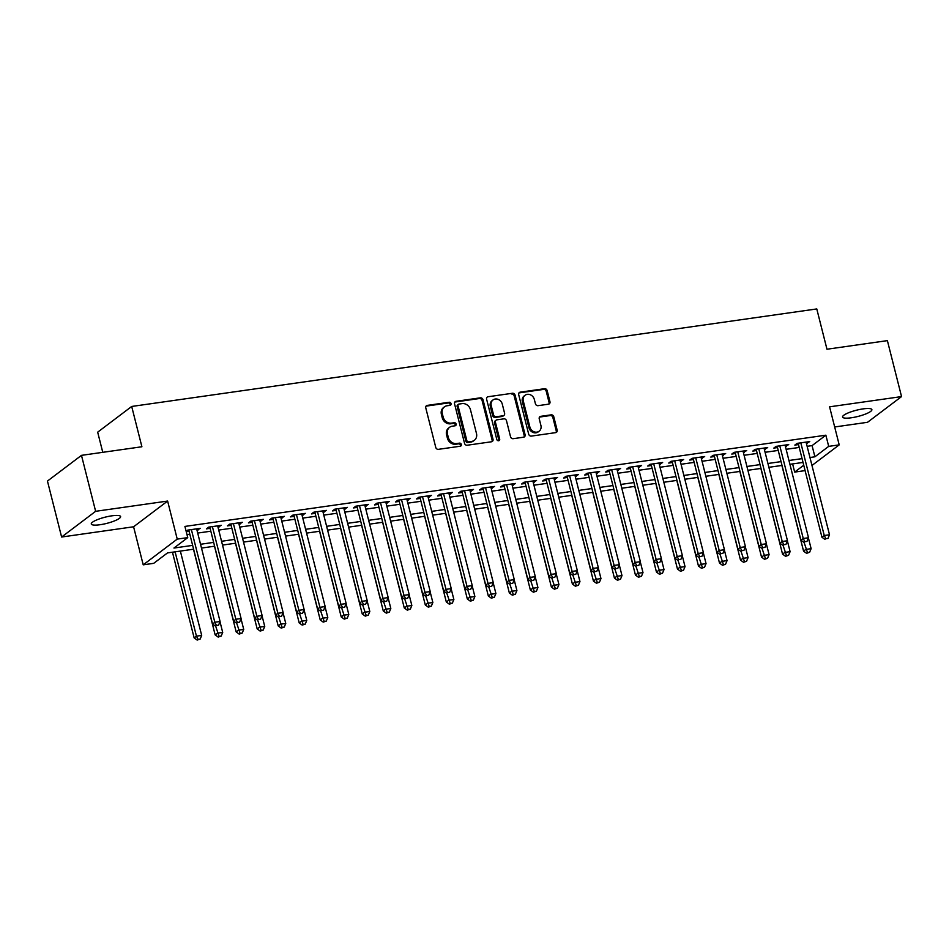 <?xml version="1.0" encoding="UTF-8"?>
<svg xmlns="http://www.w3.org/2000/svg" width="949" height="949" viewBox="0 0 949 949"><rect width="100%" height="100%" fill="white"/><g stroke="black" fill="none" stroke-linecap="round" stroke-linejoin="round"><path stroke-width="1.42" d="M451.024 403.61A1.625 1.412 52.9 0 0 449.185 402.269L427.275 405.389A2.325 2.028 52.9 0 0 425.769 407.88L435.769 447.43A2.325 2.028 52.9 0 0 438.391 449.34L460.312 446.22A1.625 1.412 52.9 0 0 459.53 443.136L456.694 443.539A7.426 6.477 52.9 0 1 448.308 437.453L447.477 434.156A7.426 6.477 52.9 0 1 449.601 427.299A7.426 6.477 52.9 0 1 452.305 426.184L455.14 425.781A1.625 1.412 52.9 0 0 454.357 422.708L451.522 423.112A7.426 6.477 52.9 0 1 443.147 417.014L442.305 413.717A7.426 6.477 52.9 0 1 444.44 406.86A7.426 6.477 52.9 0 1 447.133 405.757L449.968 405.353A1.625 1.412 52.9 0 0 451.024 403.61M450.016 405.342A1.625 1.412 52.9 0 0 448.272 402.969L426.35 406.089A2.325 2.028 52.9 0 0 426.03 406.16M460.348 446.208A1.625 1.412 52.9 0 0 458.604 443.835L455.769 444.239L456.694 443.539M455.176 425.769A1.625 1.412 52.9 0 0 453.444 423.396L450.597 423.8L451.522 423.112M863.104 408.889A15.125 3.215 165.8 0 0 842.558 417.038A15.125 3.215 165.8 0 0 851.336 417.774A15.125 3.215 165.8 0 0 871.882 409.624A15.125 3.215 165.8 0 0 863.104 408.889M111.828 515.829A15.125 3.215 165.8 0 0 91.282 523.99A15.125 3.215 165.8 0 0 100.06 524.726A15.125 3.215 165.8 0 0 120.606 516.564A15.125 3.215 165.8 0 0 111.828 515.829M548.463 404.191A2.325 2.028 52.9 0 0 549.969 401.7L547.158 390.608A2.325 2.028 52.9 0 0 544.536 388.699L520.194 392.162A2.325 2.028 52.9 0 0 518.688 394.654L528.7 434.203A2.325 2.028 52.9 0 0 531.321 436.101L555.651 432.637A2.325 2.028 52.9 0 0 557.158 430.146L553.777 416.753A2.325 2.028 52.9 0 0 551.155 414.843L540.74 416.326A2.325 2.028 52.9 0 0 539.234 418.817L540.906 425.46A6.204 5.421 52.9 0 1 539.139 431.202A6.204 5.421 52.9 0 1 529.874 427.038L523.29 401A6.204 5.421 52.9 0 1 525.07 395.27A6.204 5.421 52.9 0 1 534.323 399.434L535.426 403.764A2.325 2.028 52.9 0 0 538.036 405.674L548.463 404.191M807.125 446.315L812.071 445.615L825.867 435.188L828.691 446.374L839.201 444.879L811.976 465.461M81.472 455.354L95.635 511.309L61.614 537.027L47.45 481.06L81.472 455.354L141.899 446.754L131.697 406.457L816.781 308.935L826.97 349.232L887.386 340.632L901.55 396.587L829.58 406.824L839.201 444.879M61.614 537.027L133.584 526.778L167.617 501.06L95.635 511.309M167.617 501.06L177.238 539.115L187.748 537.62L173.952 548.048L192.635 545.378M825.867 435.188L184.913 526.422L187.748 537.62M483.005 399.731A2.325 2.028 52.9 0 0 480.384 397.833L456.042 401.297A2.325 2.028 52.9 0 0 454.535 403.788L464.547 443.337A2.325 2.028 52.9 0 0 467.169 445.235L491.511 441.771A2.325 2.028 52.9 0 0 493.017 439.28L483.005 399.731L482.08 400.431A2.325 2.028 52.9 0 0 479.47 398.521L455.129 401.996A2.325 2.028 52.9 0 0 454.796 402.068M488.118 396.729L512.46 393.266A2.325 2.028 52.9 0 1 515.082 395.164L525.094 434.713A2.325 2.028 52.9 0 1 523.587 437.204L513.16 438.687A2.325 2.028 52.9 0 1 510.55 436.789L506.493 420.751A2.325 2.028 52.9 0 0 503.872 418.841L496.956 419.826A2.325 2.028 52.9 0 0 495.449 422.317L499.672 439.019A1.625 1.412 52.9 0 1 496.79 439.423L486.612 399.221A2.325 2.028 52.9 0 1 488.118 396.729L512.46 393.266M834.669 426.979L867.528 422.293L901.55 396.587M196.977 530.206L200.31 528.32L187.7 530.123L186.146 531.298M217.997 527.217L221.331 525.331L208.721 527.122L206.419 528.866L210.097 528.344M239.006 524.228L242.339 522.341L229.729 524.133L227.44 525.876L231.117 525.355M260.026 521.238L263.359 519.352L250.75 521.143L248.448 522.887L252.126 522.353M281.034 518.237L284.368 516.363L271.758 518.154L269.469 519.886L273.146 519.364M302.055 515.248L305.388 513.362L292.778 515.165L290.477 516.897L294.154 516.375M323.063 512.258L326.397 510.372L313.799 512.175L311.497 513.907L315.175 513.385M344.084 509.269L347.417 507.383L334.807 509.174L332.506 510.918L336.183 510.396M365.092 506.28L368.426 504.394L355.828 506.185L353.526 507.929L357.204 507.407M386.113 503.29L389.446 501.404L376.836 503.195L374.535 504.927L378.212 504.405M407.133 500.289L410.466 498.415L397.856 500.206L395.555 501.938L399.232 501.416M428.141 497.3L431.475 495.414L418.865 497.217L416.564 498.949L420.241 498.427M449.162 494.31L452.495 492.424L439.885 494.215L437.584 495.959L441.261 495.437M470.17 491.321L473.504 489.435L460.894 491.226L458.592 492.97L462.27 492.448M491.191 488.332L494.524 486.446L481.914 488.237L479.613 489.981L483.29 489.447M512.199 485.33L515.532 483.456L502.923 485.247L500.621 486.979L504.299 486.457M533.219 482.341L536.553 480.455L523.943 482.258L521.642 483.99L525.319 483.468M554.228 479.352L557.561 477.466L544.951 479.269L542.65 481.001L546.327 480.479M575.248 476.362L578.582 474.476L565.972 476.268L563.67 478.011L567.348 477.489M596.257 473.373L599.59 471.487L586.98 473.278L584.691 475.022L588.368 474.5M617.277 470.384L620.61 468.498L608.001 470.289L605.699 472.021L609.377 471.499M638.286 467.382L641.619 465.508L629.009 467.299L626.72 469.031L630.397 468.509M659.306 464.393L662.639 462.507L650.029 464.31L647.728 466.042L651.405 465.52M680.314 461.404L683.648 459.518L671.038 461.309L668.748 463.053L672.426 462.531M701.335 458.414L704.668 456.528L692.058 458.32L689.757 460.063L693.434 459.541M722.343 455.425L725.677 453.539L713.067 455.33L710.777 457.074L714.455 456.54M743.364 452.436L746.697 450.55L734.087 452.341L731.786 454.073L735.463 453.551M764.372 449.435L767.705 447.548L755.107 449.352L752.806 451.083L756.483 450.561M785.392 446.445L788.726 444.559L776.116 446.362L773.815 448.094L777.492 447.572M186.977 534.595L189.812 534.192M197.7 533.065L210.82 531.203M218.721 530.076L231.841 528.213M239.729 527.086L252.849 525.212M260.75 524.097L273.87 522.223M281.758 521.096L294.878 519.233M302.778 518.107L315.898 516.244M323.787 515.117L336.907 513.255M344.807 512.128L357.927 510.254M365.816 509.139L378.936 507.264M386.836 506.149L399.956 504.275M407.856 503.148L420.965 501.286M428.865 500.159L441.985 498.296M449.885 497.169L462.993 495.307M470.894 494.18L484.014 492.306M491.914 491.191L505.022 489.316M512.923 488.189L526.043 486.327M533.943 485.2L547.051 483.338M554.951 482.211L568.071 480.348M575.972 479.221L589.092 477.359M596.98 476.232L610.1 474.358M618.001 473.243L631.121 471.368M639.009 470.241L652.129 468.379M660.029 467.252L673.149 465.39M681.038 464.263L694.158 462.4M702.058 461.273L715.178 459.399M723.067 458.284L736.187 456.41M744.087 455.283L757.207 453.42M765.096 452.293L778.216 450.431M786.116 449.304L799.236 447.442M186.253 531.737L189.088 531.333M806.413 443.456L809.734 441.57L797.136 443.361L794.835 445.105L798.512 444.583M131.697 406.457L97.676 432.175L102.765 452.317M805.096 470.609L794.669 472.092L803.732 465.235M792.605 463.931L794.669 472.092M193.608 549.198L167.51 552.911L153.726 563.326L143.216 564.833L177.238 539.115M133.584 526.778L143.216 564.833M809.96 457.501L814.906 456.801L828.691 446.374M200.536 544.263L213.655 542.389M221.556 541.262L234.664 539.4M242.564 538.273L255.684 536.41M263.585 535.283L276.693 533.421M284.593 532.294L297.713 530.42M305.614 529.305L318.722 527.43M326.622 526.315L339.742 524.441M347.642 523.314L360.75 521.452M368.651 520.325L381.771 518.462M389.671 517.335L402.791 515.473M410.68 514.346L423.8 512.472M431.7 511.357L444.82 509.483M452.709 508.356L465.829 506.493M473.729 505.366L486.849 503.504M494.737 502.377L507.857 500.514M515.758 499.388L528.878 497.513M536.766 496.398L549.886 494.524M557.787 493.409L570.907 491.535M578.795 490.408L591.915 488.545M599.815 487.418L612.935 485.556M620.824 484.429L633.944 482.567M641.844 481.44L654.964 479.565M662.865 478.45L675.973 476.576M683.873 475.449L696.993 473.587M704.893 472.46L718.002 470.597M725.902 469.47L739.022 467.608M746.922 466.481L760.03 464.619M767.931 463.492L781.051 461.617M788.951 460.502L802.059 458.628M803.032 462.436L789.912 464.31M782.012 465.437L768.892 467.299M761.003 468.426L747.883 470.289M739.983 471.416L726.863 473.278M718.974 474.405L705.854 476.279M697.954 477.394L684.834 479.269M676.945 480.396L663.826 482.258M655.925 483.385L642.805 485.247M634.917 486.374L621.797 488.237M613.896 489.364L600.776 491.226M592.888 492.353L579.768 494.227M571.867 495.342L558.747 497.217M550.847 498.344L537.739 500.206M529.839 501.333L516.719 503.195M508.818 504.322L495.71 506.185M487.81 507.312L474.69 509.186M466.789 510.301L453.681 512.175M445.781 513.29L432.661 515.165M424.761 516.292L411.652 518.154M403.752 519.281L390.632 521.143M382.732 522.27L369.612 524.133M361.723 525.26L348.603 527.134M340.703 528.249L327.583 530.123M319.694 531.25L306.574 533.113M298.674 534.24L285.554 536.102M277.666 537.229L264.546 539.091M256.645 540.218L243.525 542.093M235.637 543.208L222.517 545.082M214.616 546.197L201.496 548.071M812.071 445.615L814.906 456.801M198.009 530.064L197.665 528.7M219.029 527.075L218.685 525.71M240.05 524.073L239.694 522.721M261.058 521.084L260.714 519.72M282.078 518.095L281.734 516.731M303.087 515.105L302.743 513.741M324.107 512.116L323.763 510.752M345.116 509.127L344.772 507.762M366.136 506.125L365.792 504.773M387.145 503.136L386.801 501.772M408.165 500.147L407.821 498.783M429.173 497.157L428.829 495.793M450.194 494.168L449.85 492.804M471.202 491.167L470.858 489.814M492.223 488.177L491.879 486.825M513.231 485.188L512.887 483.824M534.251 482.199L533.907 480.835M555.26 479.209L554.916 477.845M576.28 476.22L575.936 474.856M597.289 473.219L596.945 471.867M618.309 470.229L617.965 468.865M639.318 467.24L638.974 465.876M660.338 464.251L659.994 462.887M681.358 461.261L681.002 459.897M702.367 458.26L702.023 456.908M723.387 455.271L723.043 453.919M744.396 452.282L744.052 450.917M765.416 449.292L765.072 447.928M786.424 446.303L786.08 444.939M807.445 443.313L807.101 441.949M444.44 406.86L443.515 407.56A7.426 6.477 52.9 0 0 441.392 414.416L442.305 413.717M450.597 423.8A7.426 6.477 52.9 0 1 442.222 417.714L441.392 414.416M449.601 427.299L448.687 427.987A7.426 6.477 52.9 0 0 446.564 434.856L447.477 434.156M455.769 444.239A7.426 6.477 52.9 0 1 447.394 438.141L446.564 434.856M491.831 441.7A2.325 2.028 52.9 0 0 492.092 439.98L482.08 400.431M459.091 404.049A1.625 1.412 52.9 0 0 458.035 405.792L466.825 440.502A1.625 1.412 52.9 0 0 468.652 441.843L471.653 441.415A7.426 6.477 52.9 0 0 474.346 440.3A7.426 6.477 52.9 0 0 476.469 433.444L470.467 409.719A7.426 6.477 52.9 0 0 462.08 403.622L459.091 404.049M458.509 404.286L457.584 404.986A1.625 1.412 52.9 0 0 457.121 406.492L458.035 405.792M474.346 440.3L473.421 441A7.426 6.477 52.9 0 1 470.728 442.104L467.738 442.531A1.625 1.412 52.9 0 1 465.9 441.202L457.121 406.492M523.907 437.133A2.325 2.028 52.9 0 0 524.168 435.413L514.156 395.863A2.325 2.028 52.9 0 0 511.547 393.965M496.113 420.17L495.2 420.87A2.325 2.028 52.9 0 0 494.536 423.017L498.759 439.707L499.672 439.019M498.664 440.751A1.625 1.412 52.9 0 0 498.759 439.707M502.282 404.108A6.204 5.421 52.9 0 0 493.017 399.944A6.204 5.421 52.9 0 0 491.238 405.674L493.563 414.843A2.325 2.028 52.9 0 0 496.185 416.753L503.089 415.769A2.325 2.028 52.9 0 0 504.595 413.278L502.282 404.108M493.017 399.944L492.104 400.632A6.204 5.421 52.9 0 0 490.325 406.374L491.238 405.674M503.931 415.425L503.017 416.113A2.325 2.028 52.9 0 1 502.175 416.469L495.259 417.441A2.325 2.028 52.9 0 1 492.638 415.543L490.325 406.374M525.07 395.27L524.145 395.958A6.204 5.421 52.9 0 0 522.365 401.7L523.29 401M539.139 431.202L538.213 431.89A6.204 5.421 52.9 0 1 528.961 427.726L522.365 401.7M555.984 432.566A2.325 2.028 52.9 0 0 556.244 430.846L552.852 417.441A2.325 2.028 52.9 0 0 550.23 415.543L539.815 417.026A2.325 2.028 52.9 0 0 539.495 417.097M548.783 404.108A2.325 2.028 52.9 0 0 549.044 402.388L546.233 391.296A2.325 2.028 52.9 0 0 543.623 389.398L519.281 392.862A2.325 2.028 52.9 0 0 518.949 392.933M172.457 552.199L194.142 637.894L196.443 636.162L201.686 635.415L180.357 551.084M175.102 551.832L196.443 636.162L198.056 639.365L197.143 640.065L200.168 639.068L198.056 639.365M201.686 635.415L200.168 639.068M197.143 640.065L194.142 637.894M188.744 529.969L212.529 624.003L214.83 622.259L191.378 529.589M216.455 625.474L218.555 625.166L216.455 625.474L214.83 622.259L220.085 621.512L196.633 528.842M212.529 624.003L215.53 626.162M218.555 625.166L220.085 621.512M193.466 549.21L215.15 634.905L217.451 633.173L222.707 632.425L220.002 621.725M215.672 626.138L219.077 636.376L218.151 637.076L221.176 636.079L219.077 636.376M222.707 632.425L221.176 636.079M218.151 637.076L215.15 634.905M214.486 546.221L236.171 631.915L238.472 630.183L243.727 629.436L241.01 618.724M236.692 623.149L240.085 633.386L239.172 634.086L242.197 633.09L240.085 633.386M243.727 629.436L242.197 633.09M239.172 634.086L236.171 631.915M235.494 543.231L257.179 628.926L259.48 627.182L264.735 626.435L262.031 615.735M257.701 620.16L261.105 630.397L260.18 631.085L263.205 630.1L261.105 630.397M264.735 626.435L263.205 630.1M260.18 631.085L257.179 628.926M256.515 540.242L278.199 625.937L280.501 624.193L285.756 623.446L283.039 612.746M278.721 617.17L282.114 627.408L281.201 628.096L284.226 627.099L282.114 627.408M285.756 623.446L284.226 627.099M281.201 628.096L278.199 625.937M209.753 526.98L233.549 621.014L235.85 619.27L212.398 526.6M237.464 622.473L239.575 622.176L237.464 622.473L235.85 619.27L241.093 618.523L217.653 525.853M233.549 621.014L236.55 623.173M239.575 622.176L241.093 618.523M230.773 523.99L254.557 618.013L256.859 616.281L233.407 523.611M258.484 619.483L260.584 619.187L258.484 619.483L256.859 616.281L262.114 615.533L238.662 522.863M254.557 618.013L257.559 620.183M260.584 619.187L262.114 615.533M251.782 521.001L275.578 615.023L277.879 613.291L254.427 520.621M279.492 616.494L281.604 616.198L279.492 616.494L277.879 613.291L283.134 612.544L259.682 519.874M275.578 615.023L278.579 617.194M281.604 616.198L283.134 612.544M272.802 518L296.586 612.034L298.888 610.302L275.435 517.632M300.513 613.505L302.612 613.208L300.513 613.505L298.888 610.302L304.143 609.555L280.69 516.885M296.586 612.034L299.587 614.193M302.612 613.208L304.143 609.555M277.523 537.253L299.208 622.947L301.509 621.204L306.764 620.456L304.06 609.756M299.73 614.181L303.134 624.406L302.209 625.106L305.234 624.11L303.134 624.406M306.764 620.456L305.234 624.11M302.209 625.106L299.208 622.947M293.81 515.01L317.607 609.044L319.908 607.301L296.456 514.643M321.521 610.515L323.633 610.207L321.521 610.515L319.908 607.301L325.163 606.553L301.711 513.895M317.607 609.044L320.608 611.203M323.633 610.207L325.163 606.553M298.544 534.251L320.228 619.946L322.53 618.214L327.785 617.467L325.068 606.767M320.75 611.192L324.155 621.417L323.229 622.117L326.254 621.12L324.155 621.417M327.785 617.467L326.254 621.12M323.229 622.117L320.228 619.946M314.831 512.021L338.615 606.055L340.916 604.311L317.476 511.641M342.542 607.526L344.641 607.218L342.542 607.526L340.916 604.311L346.171 603.564L322.719 510.894M338.615 606.055L341.616 608.214M344.641 607.218L346.171 603.564M319.552 531.262L341.237 616.957L343.538 615.225L348.793 614.477L346.088 603.766M341.759 608.19L345.163 618.428L344.25 619.128L347.263 618.131L345.163 618.428M348.793 614.477L347.263 618.131M344.25 619.128L341.237 616.957M335.839 509.032L359.635 603.054L361.937 601.322L338.485 508.652M363.562 604.525L365.662 604.228L363.562 604.525L361.937 601.322L367.192 600.575L343.74 507.905M359.635 603.054L362.637 605.225M365.662 604.228L367.192 600.575M340.572 528.273L362.257 613.967L364.558 612.235L369.813 611.488L367.097 600.776M362.779 605.201L366.184 615.438L365.258 616.126L368.283 615.142L366.184 615.438M369.813 611.488L368.283 615.142M365.258 616.126L362.257 613.967M356.86 506.042L380.644 600.065L382.945 598.333L359.505 505.663M384.57 601.536L386.67 601.239L384.57 601.536L382.945 598.333L388.2 597.585L364.748 504.915M380.644 600.065L383.657 602.235M386.67 601.239L388.2 597.585M361.593 525.283L383.277 610.978L385.567 609.234L390.822 608.487L388.117 597.787M383.787 602.212L387.192 612.449L386.279 613.137L389.292 612.152L387.192 612.449M390.822 608.487L389.292 612.152M386.279 613.137L383.277 610.978M382.601 522.294L404.286 607.989L406.587 606.245L411.842 605.498L409.126 594.798M404.808 599.222L408.212 609.46L407.287 610.148L410.312 609.151L408.212 609.46M411.842 605.498L410.312 609.151M407.287 610.148L404.286 607.989M403.622 519.293L425.306 604.999L427.596 603.256L432.851 602.508L430.146 591.808M425.816 596.233L429.221 606.458L428.307 607.158L431.321 606.162L429.221 606.458M432.851 602.508L431.321 606.162M428.307 607.158L425.306 604.999M424.63 516.303L446.315 601.998L448.616 600.266L453.871 599.519L451.155 588.819M446.837 593.244L450.241 603.469L449.316 604.169L452.341 603.173L450.241 603.469M453.871 599.519L452.341 603.173M449.316 604.169L446.315 601.998M445.65 513.314L467.335 599.009L469.625 597.277L474.88 596.53L472.175 585.818M467.857 590.242L471.25 600.48L470.336 601.18L473.349 600.183L471.25 600.48M474.88 596.53L473.349 600.183M470.336 601.18L467.335 599.009M466.659 510.325L488.344 596.019L490.645 594.288L495.9 593.528L493.195 582.828M488.865 587.253L492.27 597.49L491.345 598.178L494.37 597.194L492.27 597.49M495.9 593.528L494.37 597.194M491.345 598.178L488.344 596.019M487.679 507.335L509.364 593.03L511.653 591.286L516.908 590.539L514.204 579.839M509.886 584.264L513.279 594.501L512.365 595.189L515.378 594.193L513.279 594.501M516.908 590.539L515.378 594.193M512.365 595.189L509.364 593.03M508.688 504.346L530.372 590.041L532.674 588.297L537.929 587.55L535.224 576.85M530.894 581.274L534.299 591.5L533.374 592.2L536.399 591.203L534.299 591.5M537.929 587.55L536.399 591.203M533.374 592.2L530.372 590.041M529.708 501.345L551.393 587.04L553.694 585.308L558.937 584.56L556.233 573.86M551.915 578.285L555.307 588.51L554.394 589.21L557.407 588.214L555.307 588.51M558.937 584.56L557.407 588.214M554.394 589.21L551.393 587.04M550.717 498.355L572.401 584.05L574.703 582.318L579.958 581.571L577.253 570.871M572.923 575.284L576.328 585.521L575.402 586.221L578.427 585.225L576.328 585.521M579.958 581.571L578.427 585.225M575.402 586.221L572.401 584.05M571.737 495.366L593.422 581.061L595.723 579.329L600.966 578.582L598.261 567.87M593.944 572.294L597.336 582.532L596.423 583.232L599.448 582.235L597.336 582.532M600.966 578.582L599.448 582.235M596.423 583.232L593.422 581.061M592.745 492.377L614.43 578.071L616.731 576.328L621.986 575.58L619.282 564.88M614.952 569.305L618.357 579.542L617.431 580.23L620.456 579.246L618.357 579.542M621.986 575.58L620.456 579.246M617.431 580.23L614.43 578.071M377.868 503.053L401.664 597.075L403.966 595.343L380.513 502.673M405.591 598.546L407.69 598.25L405.591 598.546L403.966 595.343L409.221 594.596L385.769 501.926M401.664 597.075L404.665 599.246M407.69 598.25L409.221 594.596M398.888 500.052L422.685 594.086L424.974 592.342L401.534 499.684M426.599 595.557L428.699 595.26L426.599 595.557L424.974 592.342L430.229 591.595L406.789 498.937M422.685 594.086L425.686 596.245M428.699 595.26L430.229 591.595M419.897 497.062L443.693 591.097L445.994 589.353L422.542 496.695M447.62 592.567L449.719 592.259L447.62 592.567L445.994 589.353L451.249 588.605L427.797 495.936M443.693 591.097L446.694 593.255M449.719 592.259L451.249 588.605M440.917 494.073L464.713 588.107L467.003 586.363L443.563 493.694M468.628 589.566L470.728 589.27L468.628 589.566L467.003 586.363L472.258 585.616L448.818 492.946M464.713 588.107L467.715 590.266M470.728 589.27L472.258 585.616M461.926 491.084L485.722 585.106L488.023 583.374L464.571 490.704M489.648 586.577L491.748 586.28L489.648 586.577L488.023 583.374L493.278 582.627L469.826 489.957M485.722 585.106L488.723 587.277M491.748 586.28L493.278 582.627M482.946 488.094L506.742 582.117L509.032 580.385L485.591 487.715M510.657 583.588L512.757 583.291L510.657 583.588L509.032 580.385L514.287 579.637L490.847 486.967M506.742 582.117L509.743 584.287M512.757 583.291L514.287 579.637M503.955 485.105L527.751 579.127L530.052 577.395L506.6 484.725M531.677 580.598L533.777 580.302L531.677 580.598L530.052 577.395L535.307 576.648L511.855 483.978M527.751 579.127L530.752 581.298M533.777 580.302L535.307 576.648M524.975 482.104L548.771 576.138L551.061 574.394L527.62 481.736M552.686 577.609L554.785 577.312L552.686 577.609L551.061 574.394L556.316 573.647L532.875 480.989M548.771 576.138L551.772 578.297M554.785 577.312L556.316 573.647M545.983 479.115L569.78 573.149L572.081 571.405L548.629 478.735M573.706 574.62L575.806 574.311L573.706 574.62L572.081 571.405L577.336 570.657L553.884 477.988M569.78 573.149L572.781 575.308M575.806 574.311L577.336 570.657M567.004 476.125L590.8 570.159L593.101 568.415L569.649 475.746M594.715 571.618L596.814 571.322L594.715 571.618L593.101 568.415L598.345 567.668L574.904 474.998M590.8 570.159L593.801 572.318M596.814 571.322L598.345 567.668M588.024 473.136L611.808 567.158L614.11 565.426L590.658 472.756M615.735 568.629L617.835 568.332L615.735 568.629L614.11 565.426L619.365 564.679L595.913 472.009M611.808 567.158L614.81 569.329M617.835 568.332L619.365 564.679M609.033 470.146L632.829 564.169L635.13 562.437L611.678 469.767M636.743 565.64L638.855 565.343L636.743 565.64L635.13 562.437L640.373 561.689L616.933 469.02M632.829 564.169L635.83 566.339M638.855 565.343L640.373 561.689M613.766 489.387L635.45 575.082L637.752 573.338L642.995 572.591L640.29 561.891M635.972 566.316L639.365 576.553L638.452 577.241L641.477 576.245L639.365 576.553M642.995 572.591L641.477 576.245M638.452 577.241L635.45 575.082M634.774 486.386L656.459 572.093L658.76 570.349L664.015 569.602L661.311 558.902M656.981 563.326L660.385 573.552L659.46 574.252L662.485 573.255L660.385 573.552M664.015 569.602L662.485 573.255M659.46 574.252L656.459 572.093M655.795 483.397L677.479 569.092L679.781 567.36L685.036 566.612L682.319 555.912M678.001 560.337L681.394 570.563L680.48 571.262L683.505 570.266L681.394 570.563M685.036 566.612L683.505 570.266M680.48 571.262L677.479 569.092M676.803 480.408L698.488 566.102L700.789 564.37L706.044 563.623L703.339 552.911M699.01 557.336L702.414 567.573L701.489 568.273L704.514 567.277L702.414 567.573M706.044 563.623L704.514 567.277M701.489 568.273L698.488 566.102M630.053 467.145L653.837 561.179L656.139 559.447L632.686 466.778M657.764 562.65L659.863 562.354L657.764 562.65L656.139 559.447L661.394 558.688L637.942 466.03M653.837 561.179L656.838 563.338M659.863 562.354L661.394 558.688M651.061 464.156L674.858 558.19L677.159 556.446L653.707 463.788M678.772 559.661L680.884 559.352L678.772 559.661L677.159 556.446L682.402 555.699L658.962 463.029M674.858 558.19L677.859 560.349M680.884 559.352L682.402 555.699M672.082 461.167L695.866 555.201L698.167 553.457L674.715 460.787M699.793 556.66L701.892 556.363L699.793 556.66L698.167 553.457L703.423 552.709L679.97 460.04M695.866 555.201L698.867 557.36M701.892 556.363L703.423 552.709M693.09 458.177L716.886 552.199L719.188 550.467L695.736 457.798M720.801 553.67L722.913 553.374L720.801 553.67L719.188 550.467L724.443 549.72L700.991 457.05M716.886 552.199L719.888 554.37M722.913 553.374L724.443 549.72M697.823 477.418L719.508 563.113L721.809 561.381L727.064 560.622L724.348 549.922M720.03 554.346L723.423 564.584L722.509 565.272L725.534 564.287L723.423 564.584M727.064 560.622L725.534 564.287M722.509 565.272L719.508 563.113M714.111 455.188L737.895 549.21L740.196 547.478L716.744 454.808M741.821 550.681L743.921 550.384L741.821 550.681L740.196 547.478L745.451 546.731L721.999 454.061M737.895 549.21L740.896 551.381M743.921 550.384L745.451 546.731M718.832 474.429L740.517 560.124L742.818 558.38L748.073 557.632L745.368 546.932M741.039 551.357L744.443 561.594L743.518 562.283L746.543 561.286L744.443 561.594M748.073 557.632L746.543 561.286M743.518 562.283L740.517 560.124M735.119 452.199L758.915 546.221L761.217 544.489L737.764 451.819M762.83 547.692L764.941 547.395L762.83 547.692L761.217 544.489L766.472 543.741L743.02 451.072M758.915 546.221L761.917 548.392M764.941 547.395L766.472 543.741M739.852 471.439L761.537 557.134L763.838 555.39L769.093 554.643L766.377 543.943M762.059 548.368L765.463 558.605L764.538 559.293L767.563 558.297L765.463 558.605M769.093 554.643L767.563 558.297M764.538 559.293L761.537 557.134M756.139 449.197L779.924 543.231L782.225 541.488L758.785 448.83M783.85 544.702L785.95 544.406L783.85 544.702L782.225 541.488L787.48 540.74L764.028 448.082M779.924 543.231L782.925 545.39M785.95 544.406L787.48 540.74M760.861 468.438L782.545 554.133L784.847 552.401L790.102 551.654L787.397 540.954M783.067 545.378L786.472 555.604L785.558 556.304L788.572 555.307L786.472 555.604M790.102 551.654L788.572 555.307M785.558 556.304L782.545 554.133M777.148 446.208L800.944 540.242L803.245 538.498L779.793 445.828M804.871 541.713L806.97 541.404L804.871 541.713L803.245 538.498L808.501 537.751L785.048 445.081M800.944 540.242L803.945 542.401M806.97 541.404L808.501 537.751M781.881 465.449L803.566 551.144L805.867 549.412L811.122 548.664L808.406 537.964M804.088 542.377L807.492 552.615L806.567 553.314L809.592 552.318L807.492 552.615M811.122 548.664L809.592 552.318M806.567 553.314L803.566 551.144M798.168 443.219L821.953 537.253L824.254 535.509L800.814 442.839M825.879 538.712L827.979 538.415L825.879 538.712L824.254 535.509L829.509 534.762L806.057 442.092M821.953 537.253L824.966 539.412M827.979 538.415L829.509 534.762M448.272 402.969L449.185 402.269M458.604 443.835L459.53 443.136M453.444 423.396L454.357 422.708M442.222 417.714L443.147 417.014M447.394 438.141L448.308 437.453M426.35 406.089L427.275 405.389M492.092 439.98L493.017 439.28M455.129 401.996L456.042 401.297M479.47 398.521L480.384 397.833M465.9 441.202L466.825 440.502M467.738 442.531L468.652 441.843M470.728 442.104L471.653 441.415M514.156 395.863L515.082 395.164M524.168 435.413L525.094 434.713M494.536 423.017L495.449 422.317M492.638 415.543L493.563 414.843M495.259 417.441L496.185 416.753M502.175 416.469L503.089 415.769M528.961 427.726L529.874 427.038M539.815 417.026L540.74 416.326M550.23 415.543L551.155 414.843M552.852 417.441L553.777 416.753M556.244 430.846L557.158 430.146M519.281 392.862L520.194 392.162M543.623 389.398L544.536 388.699M546.233 391.296L547.158 390.608M549.044 402.388L549.969 401.7"/></g></svg>

